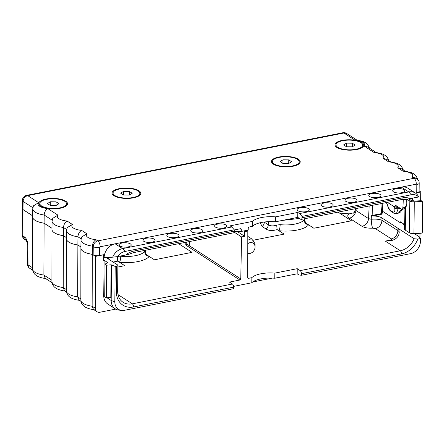 <?xml version="1.0" encoding="UTF-8"?>
<svg xmlns="http://www.w3.org/2000/svg" width="445" height="445" viewBox="0 0 445 445"><rect width="100%" height="100%" fill="white"/><g stroke="black" fill="none" stroke-linecap="round" stroke-linejoin="round"><path stroke-width="0.67" d="M138.929 190.749A14.379 5.218 0.6 0 0 122.781 188.146A14.379 5.218 0.6 0 0 112.068 193.074A14.379 5.218 0.6 0 0 113.953 195.694A14.379 5.218 0.6 0 0 130.101 198.303A14.379 5.218 0.6 0 0 140.82 193.375A14.379 5.218 0.6 0 0 138.929 190.749M298.328 159.188A14.379 5.218 0.6 0 0 282.186 156.579A14.379 5.218 0.6 0 0 271.467 161.513A14.379 5.218 0.6 0 0 273.358 164.133A14.379 5.218 0.6 0 0 289.5 166.742A14.379 5.218 0.6 0 0 300.219 161.813A14.379 5.218 0.6 0 0 298.328 159.188M65.665 201.162A14.379 5.218 0.6 0 0 49.517 198.553A14.379 5.218 0.6 0 0 38.798 203.482A14.379 5.218 0.6 0 0 40.69 206.107A14.379 5.218 0.6 0 0 56.838 208.716A14.379 5.218 0.6 0 0 67.551 203.782A14.379 5.218 0.6 0 0 65.665 201.162M361.88 142.511A14.379 5.218 0.6 0 0 345.737 139.902A14.379 5.218 0.6 0 0 335.018 144.831A14.379 5.218 0.6 0 0 336.904 147.456A14.379 5.218 0.6 0 0 353.052 150.06A14.379 5.218 0.6 0 0 363.771 145.131A14.379 5.218 0.6 0 0 361.88 142.511M103.707 257.694L112.685 257.177A12.505 10.096 -57.2 0 1 122.559 248.599L115.122 243.804A12.505 10.096 122.8 0 0 104.141 257.605L104.175 254.618L99.569 255.53A4.7 1.708 -179.4 0 1 93.155 254.835L93.244 246.686A5.251 4.239 -57.2 0 1 97.855 240.89L414.05 178.278L412.226 177.104A12.755 4.628 0.6 0 0 403.036 171.175L397.758 167.765A12.755 4.628 0.6 0 0 388.563 161.835L383.306 158.442A12.755 4.628 0.6 0 0 374.117 152.513L363.982 145.971A12.755 4.628 0.6 0 0 354.787 140.036L343.896 133.011L27.701 195.616L38.593 202.647A12.755 4.628 0.6 0 0 47.782 208.577L57.922 215.119A12.755 4.628 0.6 0 0 67.112 221.048L72.368 224.441A12.755 4.628 0.6 0 0 81.557 230.371L86.842 233.781A12.755 4.628 0.6 0 0 96.031 239.71L97.855 240.89A4.7 2.186 78.8 0 1 100.136 246.769L416.331 184.163A0.551 0.445 -57.2 0 1 416.804 184.58L416.72 192.735L415.341 193.008M412.226 177.104L415.669 178L416.848 178.762A5.251 4.239 -57.2 0 0 414.05 178.278C415.463 179.452 416.225 181.415 416.331 184.163M403.036 171.175L404.344 170.93L411.492 172.682L414.089 174.056L415.992 175.68L417.916 179.685M397.758 167.765L401.195 168.661L404.805 170.991M388.563 161.835L389.876 161.591L397.018 163.348L399.616 164.717L401.518 166.341L403.398 170.085M383.306 158.442L386.75 159.338L390.332 161.652M374.117 152.513L375.424 152.268L382.572 154.026L385.17 155.394L387.072 157.018L388.952 160.762M363.982 145.971L367.42 146.867L375.886 152.329M354.787 140.036L356.1 139.797L363.242 141.549L365.84 142.917L367.742 144.547L369.623 148.291M342.822 132.749L346.694 133.489A5.251 5.251 0 0 0 342.822 132.749L26.628 195.361A5.251 5.251 0 0 0 22.4 200.456A5.251 1.908 0.6 0 0 23.09 201.413L32.835 207.704M32.663 215.803L23.001 209.567L23.09 201.413C23.39 198.387 24.926 196.456 27.701 195.616L26.628 195.361M117.33 256.637L117.725 261.154L113.125 262.044M117.725 261.154L119.477 262.283C120.233 261.02 120.662 258.99 120.762 256.203A19.502 7.081 0.6 0 0 144.653 251.475L145.281 251.108C145.265 252.877 145.982 254.267 147.429 255.274L147.429 255.274M117.875 267.033L124.734 265.676L119.477 262.283A24.253 8.805 0.6 0 0 149.181 256.403C146.405 255.836 144.892 254.195 144.653 251.475M184.408 242.553L185.938 244.605A25.994 9.434 0.6 0 0 188.441 246.825A1.001 0.807 122.8 0 0 189.32 245.729L240.778 278.932A1.001 0.807 -57.2 0 1 239.899 280.027L229.47 282.097L232.44 284.016A2.503 1.163 78.8 0 1 233.658 287.142L133.544 306.967A20.003 16.154 -57.2 0 1 116.362 291.77A2.503 0.907 0.6 0 0 117.625 290.997L117.892 265.365A2.503 0.907 0.6 0 0 117.563 264.909L106.288 257.633A9.951 3.61 -179.4 0 1 103.702 257.989M178.64 243.693L192.051 252.348L154.437 259.797L147.44 255.28M103.679 254.718L103.679 260.347L104.113 260.258L107.684 262.561L105.059 264.169L106.644 265.192L111.15 264.803L115.188 266.427L116.635 266.138A2.503 0.907 0.6 0 0 117.892 265.365M115.188 266.427L114.821 301.838A11.164 9.017 122.8 0 0 121.663 310.438A11.164 9.017 122.8 0 0 124.405 310.321L233.642 288.688L233.658 287.142M301.399 275.277L410.629 253.644A11.164 9.017 122.8 0 0 420.436 241.323L420.464 238.531L417.755 239.065A20.003 16.154 -57.2 0 1 401.529 253.906L301.415 273.725L301.399 275.277L298.906 274.921L297.171 273.803L274.782 278.236A20.003 7.259 0.6 0 0 251.803 282.786L251.853 277.663L248.571 278.314A1.001 0.807 -57.2 0 1 247.715 277.563L247.821 231.033L246.764 230.349M251.803 282.786L233.603 286.391M240.778 278.932L241.557 236.924L244.683 236.301L237.38 231.589M247.821 231.033L244.733 231.645L244.683 236.301M252.738 240.333L284.132 234.115L278.876 230.721C279.632 229.459 280.061 227.428 280.161 224.642A19.502 7.081 0.6 0 0 304.052 219.913L304.686 219.546C304.669 221.315 305.381 222.7 306.833 223.713L308.585 224.842C305.804 224.274 304.297 222.634 304.052 219.913M355.444 212.51L353.413 213.127C353.714 213.4 354.337 212.276 355.288 209.756L355.939 210.474A7.504 6.058 122.8 0 1 349.381 218.139C347.306 216.704 347.245 215.274 349.192 213.867L339.485 213.06L351.455 220.787L313.842 228.235L308.585 224.842A24.253 8.805 0.6 0 1 278.876 230.721L277.124 229.592C272.39 230.944 268.713 230.766 266.088 229.058L262.122 226.505L260.147 222.756M349.381 218.139L362.024 226.299C364.55 227.745 368.115 228.363 372.71 228.146C371.859 226.338 371.369 223.379 371.247 219.263C375.875 218.907 379.457 219.263 381.994 220.336L381.877 217.911L414.145 238.737L417.755 239.065M301.415 273.725A2.503 1.163 -101.2 0 0 300.197 270.599L297.227 268.68L274.838 273.113A20.003 7.259 0.6 0 0 251.853 277.663M244.733 231.645L243.676 230.961M234.109 232.112L241.557 236.924M26.155 240.361A5.251 4.239 -57.2 0 1 24.686 237.068L22.94 235.945A5.251 4.239 -57.2 0 0 24.653 239.41A5.251 5.251 0 0 1 22.25 234.982A5.251 1.925 0.1 0 0 22.94 235.945L23.001 209.617L22.311 208.661L22.4 200.456M95.364 308.302A5.251 4.239 122.8 0 0 97.077 311.767L93.478 309.447L92.137 306.221L95.364 308.302L95.486 256.387L103.741 254.757M95.486 256.387L92.343 254.362A18 6.536 0.6 0 1 80.895 248.171A18 6.536 0.6 0 1 80.895 248.121M80.912 246.981L77.875 245.023A18 6.536 0.6 0 1 66.427 238.832A18 6.536 0.6 0 1 66.427 238.787M66.439 237.647L63.424 235.7A18 6.536 0.6 0 1 51.976 229.509A18 6.536 0.6 0 1 51.976 229.464M51.993 228.324L44.099 223.229A18 6.536 0.6 0 1 32.646 217.038A18 6.536 0.6 0 1 32.652 216.988M32.663 215.847L23.001 209.617M39.8 203.493A13.378 4.856 0.6 0 0 59.808 207.91A13.378 4.856 0.6 0 0 66.555 203.777A13.378 4.856 0.6 0 0 46.547 199.354A13.378 4.856 0.6 0 0 39.8 203.493L39.783 205.24A13.378 4.856 0.6 0 0 39.789 205.412M66.528 205.696A13.378 4.856 0.6 0 0 66.533 205.523L66.555 203.777M56.037 205.479L58.951 203.699L56.092 201.852L50.318 201.785L47.404 203.571L50.263 205.418L56.037 205.479L56.092 201.852M50.318 201.785L50.279 205.418M111.55 265.059L111.178 300.47A12.505 10.096 122.8 0 0 115.255 308.824A12.505 10.096 122.8 0 0 118.843 310.098L121.663 310.438M274.782 278.236L274.838 273.113M297.227 268.68L297.171 273.803M372.71 228.146L375.408 228.613L391.3 238.87A2.503 0.907 -179.4 0 1 390.371 240.1L385.32 241.101L392.229 240.367C396.556 238.909 398.881 236.284 399.198 232.501L399.204 232.257M399.198 232.501C399.07 229.826 398.642 228.413 397.913 228.263L397.891 230.593A10.001 3.632 -179.4 0 1 399.204 232.373M362.024 226.299A7.504 6.058 122.8 0 0 368.582 218.634L371.247 219.263L371.336 215.591L381.359 213.656L382.622 212.871L382.344 212.654M349.192 213.867L353.814 212.799M338.267 212.087L339.485 213.06L338.044 212.132M305.537 222.367L306.883 223.746M280.161 224.642L276.69 225.092L277.124 229.592M276.69 225.092C273.33 226.249 270.527 226.132 268.279 224.753A4.75 3.838 -57.2 0 1 266.088 229.058M415.396 193.047L420.803 191.973L419.095 190.872M272.39 278.092L252.721 281.985M115.733 309.108L99.875 312.251A5.251 4.239 122.8 0 1 97.077 311.767M27.34 263.941A5.251 5.251 0 0 0 29.743 268.318A5.251 4.239 -57.2 0 1 28.029 264.853A5.251 1.852 179.6 0 1 27.34 263.941L27.201 244.177A5.251 1.852 -0.4 0 0 27.201 244.183A5.251 1.852 -0.4 0 0 27.89 245.089C27.679 241.329 26.611 238.659 24.686 237.068M44.099 223.229L43.888 275.088L45.229 278.314L52.02 282.692M63.424 235.7L63.218 287.559L64.558 290.785L66.472 292.015M77.875 245.023L77.664 296.882L79.01 300.108L80.94 301.354M94.318 309.748C88.371 308.958 85.746 307.445 84.817 306.783C83.916 306.255 81.09 304.336 80.84 300.169A17.516 6.358 -179.4 0 0 92.137 306.221L92.343 254.362M104.113 260.258L103.741 295.675A12.505 10.096 122.8 0 0 107.824 304.03L115.255 308.824M412.504 198.209L412.493 199.199L412.059 199.288L413.299 200.083L411.308 200.478M420.803 191.973L420.642 200.745M420.036 233.308L419.952 237.814M418.979 246.992A5.251 4.239 122.8 0 0 419.535 245.773M111.15 264.803L110.811 297.416L106.305 297.805L104.72 296.782L105.059 264.169M106.644 265.192L106.305 297.805M414.356 233.608L419.151 236.701L420.464 238.531M372.576 205.295L372.131 215.486L372.248 215.92L372.815 215.981C376.754 216.025 379.774 216.665 381.877 217.911M372.815 215.981L381.604 214.24C383.184 213.839 383.507 213.316 382.578 212.682M404.711 225.571L403.693 224.914L403.704 223.98L400.033 221.616L400.027 222.544L382.55 211.269M372.248 215.92L371.336 215.591M304.747 218.723L304.686 219.546M299.418 218.445L282.442 220.409M272.468 161.524A13.378 4.856 0.6 0 0 292.471 165.941A13.378 4.856 0.6 0 0 299.218 161.802A13.378 4.856 0.6 0 0 279.215 157.385A13.378 4.856 0.6 0 0 272.468 161.524L272.446 163.27A13.378 4.856 0.6 0 0 272.457 163.443M299.19 163.721A13.378 4.856 0.6 0 0 299.201 163.549L299.218 161.802M288.705 163.51L291.62 161.724L288.755 159.877L282.981 159.816L280.066 161.596L282.931 163.443L288.705 163.51M288.755 159.877L288.716 163.499M282.981 159.816L282.942 163.443M234.254 229.948L240.428 228.73A1.001 0.807 -57.2 0 1 241.29 229.487L241.268 231.439L248.215 230.065L248.238 228.113A1.001 0.807 -57.2 0 1 249.117 227.006L252.393 226.36A20.003 7.259 -179.4 0 1 275.377 221.81L297.761 217.377L297.811 212.437L299.546 213.556L408.783 191.929A12.505 10.096 -57.2 0 1 415.441 193.069A12.505 10.096 -57.2 0 1 418.078 195.811L418.645 196.751M299.546 213.556L302.01 216.404L301.999 217.766A2.503 1.163 78.8 0 1 301.243 219.418A2.503 1.163 78.8 0 1 300.737 219.296L297.761 217.377M404.889 208.655L404.672 229.275A4.55 1.652 0.6 0 0 405.267 230.104L405.501 208.104M413.939 233.631L414.273 201.858L421.237 201.485A1.546 1.418 154.9 0 1 422.75 202.848L422.45 231.739A1.546 1.418 154.9 0 1 420.909 233.258L413.939 233.631A4.3 1.557 0.6 0 1 409.483 232.824L405.267 230.104M400.027 222.544L401.14 222.328M405.679 199.36L418.617 196.996L418.517 196.623M403.771 208.761C404.488 209.106 404.978 208.644 405.245 207.387L406.608 204.077M397.151 206.324L394.554 206.057C395.438 205.451 395.967 205.323 396.139 205.673L401.596 209.195A2.503 1.163 -101.2 0 0 402.102 209.317L404.305 208.877L405.94 207.22L406.78 204.433L407.092 199.232M395.755 205.529L396.139 205.673M387.378 202.364L394.454 206.931L394.554 206.057M403.348 199.343L402.847 207.865A2.503 1.163 -101.2 0 1 402.102 209.317M394.515 206.975L394.776 208.588C395.138 211.714 394.376 212.76 392.496 211.714A2.503 2.019 -57.2 0 0 393.247 212.799L393.247 212.799C393.68 213.305 394.754 213.556 396.462 213.55L398.097 208.761L397.875 207.409L394.454 206.931M396.467 213.55L398.336 213.177L401.546 209.161M302.01 216.404L411.247 194.777A11.164 9.017 -57.2 0 1 418.617 196.996M112.685 257.177L117.575 256.604A11.164 9.017 -57.2 0 1 125.023 251.447L122.559 248.599L231.789 226.972L230.059 225.854L252.443 221.421A20.003 7.259 -179.4 0 1 275.427 216.871L297.811 212.437M122.125 243.009A6.08 2.208 0.6 0 0 119.855 246.002A6.08 2.208 0.6 0 0 128.149 246.897A6.08 2.208 0.6 0 0 130.418 243.91A6.08 2.208 0.6 0 0 122.125 243.009M146.016 238.281A6.08 2.208 0.6 0 0 143.746 241.273A6.08 2.208 0.6 0 0 152.04 242.169A6.08 2.208 0.6 0 0 154.304 239.182A6.08 2.208 0.6 0 0 146.016 238.281M169.901 233.553A6.08 2.208 0.6 0 0 167.637 236.54A6.08 2.208 0.6 0 0 175.925 237.441A6.08 2.208 0.6 0 0 178.195 234.448A6.08 2.208 0.6 0 0 169.901 233.553M193.792 228.819A6.08 2.208 0.6 0 0 191.522 231.812A6.08 2.208 0.6 0 0 199.816 232.707A6.08 2.208 0.6 0 0 202.08 229.72A6.08 2.208 0.6 0 0 193.792 228.819M217.677 224.091A6.08 2.208 0.6 0 0 215.413 227.084A6.08 2.208 0.6 0 0 223.702 227.979A6.08 2.208 0.6 0 0 225.971 224.992A6.08 2.208 0.6 0 0 217.677 224.091M395.755 188.83A6.08 2.208 -179.4 0 1 404.049 189.731A6.08 2.208 -179.4 0 1 401.779 192.718A6.08 2.208 -179.4 0 1 393.491 191.823A6.08 2.208 -179.4 0 1 395.755 188.83M371.87 193.564A6.08 2.208 -179.4 0 1 380.158 194.459A6.08 2.208 -179.4 0 1 377.894 197.446A6.08 2.208 -179.4 0 1 369.6 196.551A6.08 2.208 -179.4 0 1 371.87 193.564M347.979 198.292A6.08 2.208 -179.4 0 1 356.273 199.188A6.08 2.208 -179.4 0 1 354.003 202.18A6.08 2.208 -179.4 0 1 345.709 201.279A6.08 2.208 -179.4 0 1 347.979 198.292M324.094 203.02A6.08 2.208 -179.4 0 1 332.382 203.921A6.08 2.208 -179.4 0 1 330.118 206.908A6.08 2.208 -179.4 0 1 321.824 206.013A6.08 2.208 -179.4 0 1 324.094 203.02M300.203 207.754A6.08 2.208 -179.4 0 1 308.496 208.649A6.08 2.208 -179.4 0 1 306.227 211.636A6.08 2.208 -179.4 0 1 297.933 210.741A6.08 2.208 -179.4 0 1 300.203 207.754M125.023 251.447L234.259 229.82L234.242 231.183A2.503 1.163 78.8 0 1 233.492 232.835L133.372 252.654L128.911 254.262M234.259 229.82L231.789 226.972M117.575 256.604L125.69 254.996C130.569 253.967 128.967 254.229 128.015 254.34M23.001 209.567A5.251 1.908 -179.4 0 1 22.311 208.61M38.593 202.647L33.425 205.857L32.735 208.811L32.652 216.965A18 6.536 0.6 0 0 44.099 223.179L44.183 215.024L52.165 220.175M51.993 228.274L44.099 223.179M57.922 215.119L52.749 218.328L52.065 221.282L51.976 229.436A18 6.536 0.6 0 0 63.429 235.655L63.513 227.501L66.611 229.498M66.439 237.597L63.429 235.655M72.368 224.441L67.201 227.651L66.511 230.605L66.427 238.759A18 6.536 0.6 0 0 77.875 244.978L77.958 236.823L81.085 238.837M80.912 246.936L77.875 244.978M86.842 233.781L81.669 236.99L80.984 239.944L80.895 248.099A18 6.536 0.6 0 0 92.343 254.312L92.432 246.157L93.244 246.686C94.896 247.548 97.038 247.782 99.652 247.376A0.551 0.445 -57.2 0 1 100.136 246.769M93.155 254.835L92.343 254.312M96.031 239.71C93.839 241.068 92.638 243.22 92.432 246.157A18 6.536 0.6 0 1 80.984 239.944M81.557 230.371C79.366 231.734 78.164 233.881 77.958 236.823A18 6.536 0.6 0 1 66.511 230.605M67.112 221.048C64.92 222.411 63.718 224.558 63.513 227.501A18 6.536 0.6 0 1 52.065 221.282M47.782 208.577C45.59 209.934 44.389 212.087 44.183 215.024A18 6.536 0.6 0 1 32.735 208.811M252.393 226.36L252.443 221.421M241.268 231.439L234.204 231.712M416.804 184.58A4.7 1.708 -179.4 0 0 419.179 183.129L419.09 191.283A4.7 1.708 -179.4 0 1 416.72 192.735M415.441 193.069L408.004 188.274A12.505 10.096 122.8 0 0 401.351 187.128L408.783 191.929L411.247 194.777M275.377 221.81L275.427 216.871M39.794 204.377A14.379 5.218 0.6 0 0 39.31 204.889M66.544 204.656A14.379 5.218 -179.4 0 1 67.011 205.178M421.237 201.485L420.887 200.734L413.917 201.101A2.203 0.801 -179.4 0 1 411.636 200.689L408.883 198.915M414.273 201.858A4.3 1.557 -179.4 0 1 409.817 201.051L407.086 199.288M411.319 198.442L412.493 199.199M413.288 201.101L413.299 200.083M420.887 200.734A1.546 1.418 -25.1 0 1 422.272 201.518L422.628 202.269M336.008 145.726A14.379 5.218 0.6 0 0 335.53 146.233M362.758 146.005A14.379 5.218 -179.4 0 1 363.231 146.527M336.02 144.842A13.378 4.856 0.6 0 0 356.022 149.259A13.378 4.856 0.6 0 0 362.77 145.12A13.378 4.856 0.6 0 0 342.767 140.703A13.378 4.856 0.6 0 0 336.02 144.842L335.997 146.589A13.378 4.856 0.6 0 0 336.008 146.761M362.742 147.045A13.378 4.856 0.6 0 0 362.753 146.872L362.77 145.12M352.256 146.828L355.166 145.048L352.307 143.201L346.533 143.134L343.618 144.92L346.483 146.767L352.256 146.828M352.307 143.201L352.268 146.822M346.533 143.134L346.494 146.767M247.77 253.3A5.774 4.661 122.8 0 0 251.219 253.005A5.774 4.661 122.8 0 0 252.493 252.198A5.774 4.661 122.8 0 0 255.052 247.064L255.08 244.945C255.219 243.749 253.989 241.663 251.392 238.698L247.798 240.211M255.052 247.064A5.774 4.661 122.8 0 0 247.793 243.704M247.765 254.178L251.219 253.005M247.809 236.39L251.392 238.698M119.794 256.164L120.762 256.203M117.291 256.654L111.339 257.277M145.348 250.285L145.281 251.108M146.138 253.928L147.484 255.308M113.063 193.085A13.378 4.856 0.6 0 0 133.072 197.502A13.378 4.856 0.6 0 0 139.819 193.364A13.378 4.856 0.6 0 0 119.811 188.947A13.378 4.856 0.6 0 0 113.063 193.085L113.047 194.832A13.378 4.856 0.6 0 0 113.052 195.005M139.791 195.283A13.378 4.856 0.6 0 0 139.802 195.11L139.819 193.364M129.306 195.071L132.215 193.286L129.356 191.439L123.582 191.378L120.667 193.158L123.532 195.005L129.306 195.071M129.356 191.439L129.317 195.06M123.582 191.378L123.543 195.005M188.441 246.825L239.899 280.027M232.44 284.016L132.326 303.835A17.505 14.134 -57.2 0 1 123.009 302.233C119.521 299.93 117.73 296.181 117.625 290.997M117.975 294.579L132.326 303.835A2.503 1.163 -101.2 0 1 133.544 306.967M185.938 244.605A1.001 0.896 143.3 0 0 186.911 243.593A24.998 9.072 0.6 0 0 189.32 245.729L189.398 241.563M185.915 242.252L186.911 243.593L186.945 242.052M116.362 291.77L116.635 266.138M248.571 278.314L247.737 277.775M401.529 253.906A2.503 1.163 -101.2 0 0 400.311 250.774L385.32 241.101M414.145 238.737A17.505 14.134 -57.2 0 1 400.311 250.774L300.197 270.599M106.961 297.75L111.178 300.47L114.821 301.838M390.371 240.1A7.504 3.488 -101.2 0 0 391.706 240.495M391.3 238.87A7.504 6.058 122.8 0 0 397.891 230.593L381.994 220.336C381.565 224.658 379.368 227.417 375.408 228.613M356.211 208.533L355.939 210.474L368.582 218.634L369.133 205.974M32.591 267.795L28.029 264.853L27.89 245.089M51.92 280.267L43.888 275.088A17.516 6.358 -179.4 0 1 32.591 269.036L32.646 217.038M66.372 289.589L63.218 287.559A17.516 6.358 -179.4 0 1 51.92 281.507L51.976 229.509M80.84 298.929L77.664 296.882A17.516 6.358 -179.4 0 1 66.366 290.83L66.427 238.832M103.741 295.675L104.725 296.303M381.604 214.24L380.942 203.638M262.122 226.505C263.512 225.354 264.241 223.918 264.313 222.194L268.279 224.753L268.313 221.677M406.04 204.744L406.357 199.343M402.847 207.865L405.245 207.387L405.757 206.903M394.776 208.588L398.097 208.761L400.261 208.332M397.875 207.409L397.941 206.836M393.247 212.799L390.882 211.269L388.524 207.776L386.599 202.519M390.882 211.269C389.536 210.157 388.669 208.939 388.279 207.615L388.524 207.776M392.496 211.714L390.132 210.19M301.999 217.766L402.113 197.942A20.003 16.154 -57.2 0 1 410.501 198.604M402.113 197.942A2.503 1.163 78.8 0 1 401.362 199.594L405.601 199.427M125.69 254.996A20.003 16.154 -57.2 0 1 134.129 251.002L234.242 231.183M99.569 255.53L99.652 247.376M134.129 251.002A2.503 1.163 78.8 0 1 133.372 252.654M241.29 229.487L240.183 228.774M411.636 200.689L409.817 201.051L409.483 232.824M108.736 257.449A4.75 3.838 -57.2 0 1 108.185 258.857M419.179 183.129L419.157 182.589C418.567 181.621 420.291 182.361 416.848 178.762M356.556 139.858L346.694 133.489M22.25 234.982L22.311 208.661M24.653 239.41L26.177 240.395M26.4 240.534L26.116 240.311C26.416 240.879 27.167 241.919 27.201 244.183M29.743 268.318L32.691 270.221M46.074 278.615C40.122 277.825 37.497 276.312 36.568 275.65C35.672 275.121 32.841 273.202 32.591 269.036M65.398 291.086C59.452 290.296 56.827 288.788 55.898 288.126C54.996 287.592 52.171 285.673 51.92 281.507M79.85 300.408C73.898 299.618 71.272 298.106 70.343 297.449C69.448 296.915 66.617 294.996 66.366 290.83M80.84 300.169L80.895 248.171M355.288 209.756L355.438 208.688M402.425 209.25L400.517 212.042L398.336 213.177M388.279 207.615L386.427 202.553M301.243 219.418L401.362 199.594M382.222 203.387L382.617 212.849M304.742 219.696C305.17 221.877 305.554 222.912 305.882 222.8L305.615 222.567M145.337 251.258C145.771 253.439 146.149 254.473 146.483 254.362L146.216 254.128"/></g></svg>
